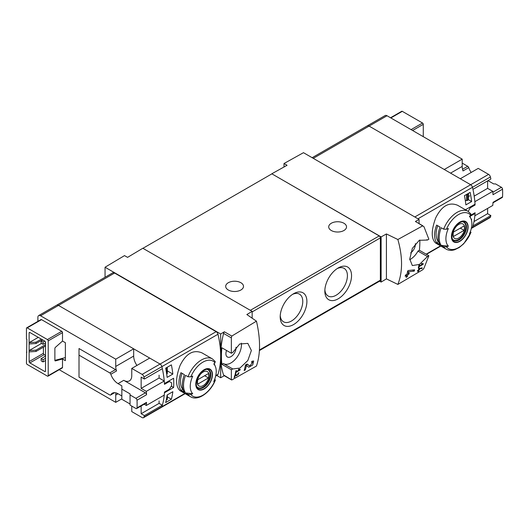<?xml version="1.0" encoding="UTF-8"?>
<svg xmlns="http://www.w3.org/2000/svg" width="529" height="529" viewBox="0 0 529 529"><rect width="100%" height="100%" fill="white"/><g stroke="black" fill="none" stroke-linecap="round" stroke-linejoin="round"><path stroke-width="0.79" d="M239.386 369.883L236.198 371.728A80.944 46.731 -120 0 0 236.437 370.538L235.861 370.869A80.944 46.731 60 0 1 235.226 373.811L235.795 373.481A80.944 46.731 -120 0 0 236.073 372.317L240.08 370.002A80.944 46.731 -120 0 0 240.206 369.414L238.698 369.149L238.348 369.705L239.386 369.883L238.539 369.401M131.761 406.093L131.761 411.602L142.129 417.586A2.698 1.561 -120 0 0 143.478 417.718L161.411 407.363A2.698 1.561 -120 0 0 161.881 406.748A80.944 46.731 -120 0 0 164.44 392.796L173.611 387.499A80.944 46.731 -120 0 0 173.611 378.242L164.44 383.538A80.944 46.731 -120 0 0 161.881 366.637A2.698 1.561 -120 0 0 160.062 364.051L216.149 331.67A2.698 1.561 60 0 1 217.968 334.249A80.944 46.731 60 0 1 220.666 355.865A80.944 46.731 120 0 0 223.569 374.975L231.801 379.974L231.352 379.465L231.352 369.778L232.767 368.958L239.928 368.072L247.83 360.527L251.381 350.469L247.83 343.394L239.73 343.976L232.767 352.44L231.352 353.253L231.352 337.899L231.801 336.067L224.369 331.776L220.666 333.984L105.053 267.238L105.053 277.262M231.801 379.974L256.446 366.068C260.566 353.934 260.566 338.963 256.446 321.156L231.801 336.067M252.683 362.299L249.84 365.949L247.043 364.058L245.476 364.964A80.944 46.731 60 0 1 244.147 370.584L245.291 369.923A80.944 46.731 -120 0 0 246.375 365.572L248.809 367.225L252.75 364.931L253.662 360.996L251.864 361.274A80.944 46.731 60 0 1 251.639 362.464L252.683 362.299L251.771 361.77M235.372 375.094L236.496 375.868L239.029 372.813L238.162 372.971A80.944 46.731 60 0 1 238.004 373.54C238.83 373.897 238.5 374.459 237.012 375.226L235.749 374.36L234.969 374.816A80.944 46.731 60 0 1 234.149 377.541L234.724 377.21A80.944 46.731 -120 0 0 235.372 375.094L234.955 374.856M237.012 375.226L235.636 374.433L237.025 375.24M238.096 373.209L238.513 373.448L238.004 373.54M422.043 268.468A80.944 46.731 -120 0 0 422.228 267.853L418.862 268.474A80.944 46.731 60 0 1 418.419 270.048L417.652 270.491A80.944 46.731 60 0 1 417.48 271.053L418.241 270.61A80.944 46.731 60 0 1 417.923 271.595L418.499 271.265A80.944 46.731 -120 0 0 418.816 270.279L419.391 269.949A80.944 46.731 -120 0 0 419.563 269.387L418.988 269.717A80.944 46.731 -120 0 0 419.239 268.851L422.043 268.468L421.21 267.985M397.861 239.511L422.816 225.784L415.384 221.492A2.698 1.561 120 0 1 415.715 221.605L423.96 226.696L428.867 239.22L427.452 240.034L419.272 240.318L412.322 248.425L409.737 259.045L412.329 265.558L419.444 264.434L427.452 256.558L428.867 255.738L423.96 268.263L422.816 269.691L397.861 284.423C402.774 271.827 402.774 256.863 397.861 239.511L386.421 233.95L381.118 236.906L271.8 173.79L287.062 165.286L284.007 163.521L284.007 166.985M422.466 264.189L419.272 266.027A80.944 46.731 -120 0 0 419.51 264.844L418.935 265.174A80.944 46.731 60 0 1 418.3 268.11L418.875 267.78A80.944 46.731 -120 0 0 419.147 266.616L423.154 264.302A80.944 46.731 -120 0 0 423.279 263.713L421.772 263.455L421.428 264.011L422.466 264.189L421.62 263.7M414.28 271.113A80.944 46.731 -120 0 0 414.604 269.836L408.461 270.484L407.634 270.967A80.944 46.731 60 0 1 406.973 274.234L405.445 275.12A80.944 46.731 60 0 1 405.161 276.277L406.682 275.391A80.944 46.731 60 0 1 406.113 277.401L407.257 276.74A80.944 46.731 -120 0 0 407.826 274.73L408.977 274.068A80.944 46.731 -120 0 0 409.261 272.918L408.117 273.572A80.944 46.731 -120 0 0 408.507 271.774L414.28 271.113L412.488 270.074M137.011 400.235A1.62 0.932 -120 0 0 135.867 398.33L130.048 394.965L130.048 405.102L135.867 408.461A1.62 0.932 -120 0 0 136.674 408.54A1.62 0.932 -120 0 0 137.011 407.879A80.944 46.731 -120 0 0 137.011 400.235L146.546 394.727A80.944 46.731 -120 0 0 146.315 391.361L141.15 388.379L141.15 377.144L144.41 379.029L162.343 368.673A80.944 46.731 -120 0 0 161.881 366.637A2.698 1.561 -120 0 0 160.062 364.051L58.501 305.418A3.776 2.182 -120 0 0 56.616 305.226L112.703 272.845A3.776 2.182 60 0 1 114.595 273.03L216.149 331.67M165.663 402.536A80.944 46.731 -120 0 0 167.118 395.004L172.844 391.698A80.944 46.731 -120 0 1 171.383 399.23L165.663 402.536M167.118 377.382A80.944 46.731 -120 0 0 165.663 368.164L171.383 364.865A80.944 46.731 -120 0 1 172.844 374.076L167.118 377.382M488.591 174.378L470.658 184.733L460.29 178.749L478.223 168.394L488.591 174.378A2.698 1.561 60 0 1 490.409 176.964L472.476 187.312A2.698 1.561 -120 0 0 470.658 184.733A2.698 1.561 60 0 1 472.476 187.312A80.944 46.731 -120 0 1 475.035 204.22L465.857 209.517A80.944 46.731 60 0 1 465.89 210.053M487.612 208.419L487.612 213.683L490.872 215.567L472.939 225.923A80.944 46.731 60 0 1 472.476 227.424A2.698 1.561 60 0 1 472.007 228.045A2.698 1.561 -120 0 0 472.476 227.424A80.944 46.731 -120 0 0 475.035 213.471L469.997 216.381M471.035 232.403L463.741 243.737L459.245 247.499L454.775 249.695C451.561 250.726 448.691 250.541 446.165 249.139L435.717 243.109C431.089 238.929 431.089 230.518 435.717 217.869C441.642 205.979 448.929 201.774 457.572 205.252L468.02 211.283A21.854 12.617 -60 0 0 443.652 229.156L446.463 229.242A80.223 46.314 0 0 0 448.38 228.508A18.37 10.606 -60 0 0 447.904 229.593A18.37 10.606 -60 0 0 448.38 246.13A80.223 46.314 180 0 1 446.463 246.864L443.652 246.779L441.186 245.357A21.854 12.617 -60 0 1 441.186 227.734L443.652 229.156M471.471 220.243A80.944 46.731 -120 0 0 471.61 219.204L471.227 219.429M470.149 192.371L464.429 195.677A80.944 46.731 -120 0 1 465.884 204.888L471.61 201.582A80.944 46.731 -120 0 0 470.149 192.371M470.512 231.252L470.671 232.886A80.223 46.314 180 0 1 469.402 233.997A18.37 10.606 -60 0 0 471.028 218.894L469.845 215.997M471.022 232.396L470.671 232.886A20.234 11.684 -60 0 1 446.463 246.864M471.028 218.894A18.37 10.606 -60 0 0 469.402 216.368A80.223 46.314 0 0 0 470.671 215.263L470.532 213.643M448.38 246.13L441.186 245.357M436.61 242.712A21.854 12.617 -60 0 1 436.61 225.089L440.042 227.073A21.854 12.617 -60 0 0 440.042 244.696L436.61 242.712L438.396 241.68A19.699 11.373 -60 0 1 437.734 225.738M188.007 376.754L190.817 376.84A80.223 46.314 0 0 0 192.735 376.106A18.37 10.606 -60 0 0 192.258 393.192A18.37 10.606 -60 0 0 192.735 393.728A80.223 46.314 180 0 1 190.817 394.462L188.007 394.376L185.54 392.954A21.854 12.617 -60 0 1 185.54 375.332L188.007 376.754A21.854 12.617 -60 0 1 212.367 358.88L201.926 352.85C193.283 349.371 186.003 353.57 180.078 365.453C175.436 378.103 175.436 386.514 180.072 390.706L190.513 396.737A21.854 12.617 -60 0 1 188.007 394.376M192.735 393.728L185.54 392.954M214.88 378.863L215.025 380.483A80.223 46.314 180 0 1 213.756 381.594A18.37 10.606 -60 0 0 215.376 366.491A18.37 10.606 -60 0 0 213.756 363.972A80.223 46.314 0 0 0 215.025 362.861L214.88 361.241M190.513 396.737C198.031 401.465 210.701 392.313 215.382 380.001L215.025 380.483A20.234 11.684 -60 0 1 190.817 394.462M184.396 392.293L180.958 390.309A21.854 12.617 -60 0 1 180.958 372.687L184.396 374.671A21.854 12.617 -60 0 0 184.396 392.293M224.369 331.776A2.698 1.561 120 0 0 223.569 333.402A80.944 46.731 120 0 0 220.666 355.865A80.944 46.731 60 0 1 217.968 374.36A2.698 1.561 60 0 1 217.498 374.982L215.673 376.033M419.08 223.549L419.08 219.429L415.384 221.492M419.08 219.429L303.467 152.683L284.007 163.521M381.118 236.906L381.118 282.063L379.591 281.183M259.408 350.568L380.02 280.932A1.62 0.932 -120 0 0 380.351 280.191L380.351 237.898A1.62 0.932 -120 0 0 379.207 235.914L271.8 173.79M381.118 282.063L386.421 278.895L397.861 284.423M220.666 333.984L220.666 377.746L224.296 375.722M220.666 377.746L216.692 375.451M105.053 267.238L124.513 255.606L127.568 257.372L142.83 248.253L252.148 311.363L246.845 314.537L256.446 321.156M252.148 318.193L252.148 311.363M415.331 243.697A7.148 4.126 -60 0 1 410.643 252.888M409.744 259.679A14.838 8.57 120 0 0 417.983 251.09L419.398 250.27A80.944 46.731 120 0 0 419.828 240.014M231.352 369.778L221.882 364.309L223.291 363.489L232.767 368.958M231.352 353.253L221.882 347.784A80.944 46.731 120 0 0 221.882 364.309M240.893 282.724A8.9 5.138 180 0 1 243.499 286.361A8.9 5.138 180 0 1 234.592 291.499A8.9 5.138 180 0 1 225.691 286.361A8.9 5.138 180 0 1 231.186 281.613A8.9 5.138 180 0 1 240.893 282.724M343.916 223.245A8.9 5.138 180 0 1 346.521 226.881A8.9 5.138 180 0 1 337.621 232.019A8.9 5.138 180 0 1 328.714 226.881A8.9 5.138 180 0 1 334.209 222.134A8.9 5.138 180 0 1 343.916 223.245M142.923 248.306L271.8 173.902M293.549 293.74L293.549 293.74A18.885 10.904 120 0 0 280.191 316.871A18.885 10.904 120 0 0 293.549 324.581A18.885 10.904 120 0 0 306.899 301.451A18.885 10.904 120 0 0 293.549 293.74M338.19 267.965L338.19 267.965A18.885 10.904 120 0 0 324.832 291.095A18.885 10.904 120 0 0 338.19 298.806A18.885 10.904 120 0 0 351.547 275.675A18.885 10.904 120 0 0 338.19 267.965L338.19 267.965M324.879 289.832A15.963 9.218 120 0 0 328.139 296.022A15.963 9.218 120 0 0 344.108 286.804A15.963 9.218 120 0 0 344.108 268.368A15.963 9.218 120 0 0 337.112 268.639M280.238 315.601A15.963 9.218 120 0 0 283.498 321.797A15.963 9.218 120 0 0 299.46 312.579A15.963 9.218 120 0 0 299.46 294.144A15.963 9.218 120 0 0 292.471 294.415M223.569 374.975A2.698 1.561 120 0 0 224.032 375.57L231.557 379.915M43.047 342.098L41.143 340.993L41.143 343.195L43.047 344.3L43.047 342.098L44.767 341.106L29.882 332.516A1.078 0.622 -120 0 0 29.346 332.457A1.078 0.622 -120 0 0 29.121 332.953L29.882 332.516M43.047 344.3L45.527 342.865M41.143 340.993L42.856 340.002M43.047 359.72L41.143 358.616L41.143 360.824L43.047 361.922L43.047 359.72L45.527 358.285M43.047 361.922L45.527 360.494M41.143 358.616L45.527 356.083M226.557 350.489A7.148 4.126 120 0 0 227.377 356.982A7.148 4.126 120 0 0 233.157 354.8A7.148 4.126 120 0 0 235.994 347.236M223.813 363.793A14.838 8.57 120 0 0 235.795 358.768A14.838 8.57 120 0 0 241.369 343.162M427.452 240.034L426.87 239.697M427.452 256.558L417.983 251.09M428.867 255.738L419.398 250.27M386.421 233.95L386.421 278.895M414.815 216.969L470.658 184.733L369.097 126.094A3.776 2.182 -120 0 0 367.205 125.909A3.776 2.182 60 0 1 369.097 126.094L444.267 169.492L462.201 159.143L462.201 166.41L450.563 173.128M475.035 213.471L474.407 213.114M183.047 389.45L180.958 390.309M182.75 389.278A19.699 11.373 -60 0 1 182.082 373.335M204.128 388.987A11.79 6.804 -60 0 1 197.072 388.564A11.79 6.804 -60 0 1 201.073 372.165A11.79 6.804 -60 0 1 212.321 372.833A11.79 6.804 -60 0 1 204.128 388.987M204.128 370.036A11.413 6.593 120 0 0 196.054 384.021A11.413 6.593 120 0 0 204.128 388.683A11.413 6.593 120 0 0 212.202 374.697A11.413 6.593 120 0 0 204.128 370.036M459.774 241.389A11.79 6.804 -60 0 1 452.474 240.629A11.79 6.804 -60 0 1 452.725 230.697A11.79 6.804 -60 0 1 467.074 222.894A11.79 6.804 -60 0 1 459.774 241.389M459.774 222.438A11.413 6.593 120 0 0 451.706 236.423A11.413 6.593 120 0 0 459.774 241.079A11.413 6.593 120 0 0 467.848 227.1A11.413 6.593 120 0 0 459.774 222.438M203.156 385.601A8.332 4.814 -60 0 1 198.051 378.341A8.332 4.814 -60 0 1 208.254 372.449A8.332 4.814 -60 0 1 203.156 385.601M208.466 377.931A7.988 4.609 120 0 0 208.466 373.527L197.839 379.663A7.988 4.609 -60 0 0 197.839 384.067L208.466 377.931L204.65 375.729M207.051 369.414A10.256 5.918 -60 0 1 208.089 369.811A10.256 5.918 -60 0 1 209.663 378.023A10.256 5.918 -60 0 1 202.964 387.056A10.256 5.918 -60 0 1 197.839 387.565A10.256 5.918 -60 0 1 196.973 386.864M458.802 238.004A8.332 4.814 -60 0 1 453.703 230.743A8.332 4.814 -60 0 1 463.907 224.851A8.332 4.814 -60 0 1 458.802 238.004M464.118 230.333A7.988 4.609 120 0 0 464.118 225.929L453.485 232.066A7.988 4.609 -60 0 0 453.485 236.47L464.118 230.333L460.303 228.131M462.703 221.816A10.256 5.918 -60 0 1 463.741 222.213A10.256 5.918 -60 0 1 465.308 230.426A10.256 5.918 -60 0 1 458.61 239.458A10.256 5.918 -60 0 1 453.485 239.968A10.256 5.918 -60 0 1 452.626 239.267M173.611 387.499L171.257 386.144M167.309 370.882L172.844 374.076M167.309 396.876L171.383 399.23M468.403 199.664L471.61 201.582M423.154 264.302L421.745 263.488M419.272 266.027L418.823 265.77M418.875 267.78L418.439 267.529M419.147 266.616L418.704 266.358M418.241 270.61L417.844 270.379M418.499 271.265L418.108 271.04M418.816 270.279L418.419 270.048M419.391 269.949L418.988 269.717M419.239 268.851L418.823 268.613M406.682 275.391L405.829 274.895M407.257 276.74L406.444 276.27M407.826 274.73L406.973 274.234M408.977 274.068L408.117 273.572M408.507 271.774L407.588 271.245M246.375 365.572L245.463 365.043M245.535 365.089A3.915 2.261 120 0 0 247.188 364.415M245.291 369.923L244.464 369.454M240.08 370.002L238.672 369.189M236.198 371.728L235.749 371.464M235.795 373.481L235.365 373.229M236.073 372.317L235.623 372.059M234.724 377.21L234.334 376.985M62.508 341.06L62.508 332.622A1.078 0.622 -120 0 0 61.748 331.299L41.52 319.628A1.078 0.622 -120 0 0 40.984 319.576L26.675 327.835A1.078 0.622 -120 0 0 26.45 328.33L26.45 339.122L26.834 339.34L26.45 363.132A1.078 0.622 -120 0 0 27.21 364.455L47.438 376.132A1.078 0.622 -120 0 0 47.974 376.185A1.078 0.622 -120 0 0 48.199 375.689L62.508 367.43L62.508 358.999L65.371 360.652L65.371 342.706L62.508 341.06L55.439 347.322A1.078 0.622 -60 0 0 54.877 348.499L54.877 360.368L65.371 357.584M47.974 376.185L62.283 367.926A1.078 0.622 -120 0 0 62.508 367.43M59.202 369.705L115.739 402.344L115.739 395.077L118.027 393.755A11.334 6.54 -120 0 0 112.36 393.192A11.334 6.54 -120 0 0 110.819 394.799L114.522 392.663M115.996 392.888A11.334 6.54 -120 0 0 115.739 395.077M115.739 366.438L133.672 356.083L133.672 348.816L115.739 359.171L115.739 366.438A11.334 6.54 -120 0 0 116.545 370.955A1.62 0.932 -120 0 0 115.514 369.612L79.013 348.538L79.013 377.177L109.794 394.951A1.62 0.932 -120 0 0 110.601 395.031A1.62 0.932 -120 0 0 110.819 394.799M115.739 359.171L40.568 315.773A3.776 2.182 -120 0 0 38.677 315.582A3.776 2.182 -120 0 0 37.896 317.314L37.896 321.354M26.675 327.835A1.078 0.622 -120 0 1 27.21 327.887L47.438 339.565A1.078 0.622 -120 0 1 48.199 340.888L48.199 375.689M54.877 360.368A1.078 0.622 -60 0 0 55.102 360.857A1.078 0.622 -60 0 0 55.439 360.89L62.508 358.999M44.767 341.106A1.078 0.622 -120 0 1 45.527 342.428L45.527 371.067A1.078 0.622 -120 0 1 45.302 371.556A1.078 0.622 -120 0 1 44.767 371.503L29.882 362.914A1.078 0.622 -120 0 1 29.121 361.591L29.121 332.953M26.834 352.122L26.45 352.34M146.315 391.361L164.248 381.012A80.944 46.731 -120 0 1 164.479 384.338L169.379 381.508L171.621 382.804A80.944 46.731 -120 0 1 171.621 385.529L169.379 389.218L164.479 392.049A80.944 46.731 -120 0 1 164.248 395.11L146.315 405.465A80.944 46.731 -120 0 0 146.546 402.371A1.62 0.932 -120 0 1 146.216 403.032L136.674 408.54M169.379 381.508L168.672 381.098M141.15 388.379L159.084 378.023L159.084 375.16M143.478 417.718A2.698 1.561 -120 0 0 143.948 417.097A80.944 46.731 -120 0 0 144.41 415.596L141.15 413.718L141.15 405.961M141.15 413.718L159.084 403.363L159.084 400.936M165.729 368.488L166.992 367.953A1.078 0.622 0 0 0 167.309 367.51A1.078 0.622 0 0 0 167.296 367.41L167.25 367.252M167.296 367.609L167.296 373.362A1.078 0.622 180 0 1 167.309 373.461A1.078 0.622 180 0 1 166.992 373.897L166.701 374.069M166.251 400.103L166.992 399.673A1.078 0.622 0 0 0 167.309 399.236A1.078 0.622 0 0 0 167.296 399.137L167.296 394.899L167.309 399.236M185.163 393.649L161.411 407.363A2.698 1.561 -120 0 0 161.881 406.748A80.944 46.731 -120 0 0 162.343 405.24L159.084 403.363M133.672 348.816L58.501 305.418A3.776 2.182 -120 0 0 56.616 305.226L38.677 315.582M133.672 356.083A11.334 6.54 -120 0 0 136.938 365.433M144.41 379.029A80.944 46.731 -120 0 0 143.948 376.992A2.698 1.561 -120 0 0 142.129 374.406L160.062 364.051L149.694 358.067L131.761 368.422L131.761 375.689A11.334 6.54 -120 0 1 129.413 380.88A11.334 6.54 -120 0 1 123.746 380.318L145.402 392.822A1.62 0.932 -120 0 1 146.546 394.727M164.248 381.012L159.084 378.023M142.129 374.406L131.761 368.422M115.739 402.344L121.842 398.82M144.41 415.596L162.343 405.24M144.159 404.222L146.315 405.465M130.048 394.965L130.048 393.867L121.842 389.132L121.842 385.826L118.027 383.624A11.334 6.54 -120 0 1 110.819 374.254A1.62 0.932 -120 0 0 109.794 372.919L79.013 355.151M121.842 389.132L121.842 399.263L130.048 403.997M118.027 393.755L121.842 395.956M41.328 339.122L35.992 342.203L29.121 342.647L38.28 337.357M35.992 342.203L35.992 343.526L42.479 339.783M29.121 343.969L35.992 343.526M45.527 344.63L35.992 350.138L29.121 350.575L41.52 343.42M44.958 343.195L45.527 343.526M35.992 350.138L35.992 351.461L45.527 345.953M29.121 351.897L35.992 351.461M43.431 347.163L43.431 353.332A1.078 0.622 -120 0 0 44.191 354.655L45.527 355.422M312.156 157.695L385.145 115.553A3.776 2.182 60 0 1 387.03 115.745L462.201 159.143M462.201 163.104L467.702 166.285A1.62 0.932 60 0 1 468.734 167.62L463.007 170.927A11.334 6.54 60 0 1 462.201 166.41M423.279 136.667L423.279 124.335L412.594 130.504M390.528 117.762L401.756 111.282A1.078 0.622 60 0 1 402.291 111.335L390.845 117.947M423.279 124.335A1.078 0.622 60 0 0 422.519 123.012L402.291 111.335M446.463 229.242A20.234 11.684 -60 0 1 470.671 215.263L475.075 212.724A80.944 46.731 60 0 1 474.844 215.786L492.783 205.437A80.944 46.731 60 0 0 493.008 202.343L502.55 196.834A1.62 0.932 60 0 1 502.219 197.496L492.982 202.832M488.009 180.653L493.676 183.927L495.587 183.927L501.406 187.286A1.62 0.932 60 0 1 502.55 189.19A80.944 46.731 60 0 1 502.55 196.834M487.612 180.878L487.612 188.35L492.783 191.333A80.944 46.731 60 0 1 493.008 194.698L502.55 189.19M492.783 191.333L474.844 201.688A80.944 46.731 60 0 1 475.075 205.014L470.175 207.844L469.461 207.434M468.225 211.408L470.175 207.844M474.368 204.604L475.075 205.014M487.612 213.683L474.004 221.545M468.482 196.537L469.679 195.842M487.612 188.35L474.182 196.107M468.059 193.581L468.482 193.826L468.482 199.777L467.491 200.412A1.078 0.622 180 0 1 466.558 200.584L465.295 200.471M468.482 193.826L467.491 194.46A1.078 0.622 180 0 1 466.558 194.632L466.274 194.612M417.963 218.788L472.476 187.312A80.944 46.731 60 0 1 472.939 189.356L490.872 179A80.944 46.731 60 0 0 490.409 176.964M490.872 215.567A80.944 46.731 60 0 1 490.409 217.069A2.698 1.561 60 0 1 489.94 217.69L471.319 228.435M471.194 172.454A11.334 6.54 60 0 1 468.734 167.62M490.409 217.069L471.412 228.039M440.512 245.873L426.149 254.171M446.165 249.139A21.854 12.617 -60 0 1 443.652 246.779M143.948 417.097L184.866 393.477M215.759 375.636L217.968 374.36M143.948 376.992L217.968 334.249M231.352 337.899L223.569 333.402M40.568 315.773L114.595 273.03M250.336 310.318L379.207 235.914M252.148 311.918L380.351 237.898M259.441 350L380.351 280.191M387.03 115.745L313.261 158.336M190.817 376.84A20.234 11.684 -60 0 1 215.025 362.861M203.374 387.519A10.52 6.077 -60 0 1 198.117 388.041C197.152 386.944 195.499 386.891 196.735 380.311C198.448 372.859 206.627 367.523 208.638 369.811A10.52 6.077 -60 0 1 210.251 378.242A10.52 6.077 -60 0 1 203.374 387.519M459.027 239.921A10.52 6.077 -60 0 1 453.763 240.437C452.804 239.346 451.151 239.293 452.388 232.707C454.094 225.261 462.273 219.925 464.283 222.213A10.52 6.077 -60 0 1 465.897 230.644A10.52 6.077 -60 0 1 459.027 239.921M249.814 365.929L246.805 364.197L249.84 365.949M48.199 340.888L62.508 332.622M137.011 407.879L146.546 402.371M166.086 368.475L166.086 370.34M166.992 367.953L166.992 373.897M166.992 395.95L166.992 399.673M110.819 374.254L116.545 370.955M109.794 372.919L115.514 369.612M135.867 398.33L145.402 392.822M118.027 383.624L123.746 380.318M47.438 339.565L61.748 331.299M27.21 327.887L41.52 319.628M29.121 361.591L43.431 353.332M29.882 362.914L44.191 354.655M44.767 371.503L45.527 371.067M55.439 360.89L54.904 360.58M466.558 200.584L466.558 194.632M468.403 199.883L468.403 193.938M467.491 200.412L467.491 194.46M467.702 166.285L462.538 169.267M501.406 187.286L492.856 192.225M422.519 123.012L411.073 129.618M215.376 366.491L214.192 363.595M440.816 246.051L426.447 254.343M215.296 361.605L212.367 358.88M470.949 214.007L468.02 211.283M208.089 369.811L207.441 369.434M197.839 387.565L197.191 387.195M463.741 222.213L463.093 221.836M453.485 239.968L452.837 239.597M167.309 367.51L167.309 373.461M110.601 395.031L114.687 392.67"/></g></svg>
